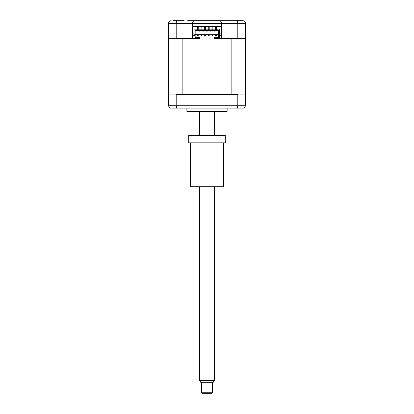 <?xml version="1.0" encoding="UTF-8"?>
<svg xmlns="http://www.w3.org/2000/svg" width="414" height="414" viewBox="0 0 414 414"><rect width="100%" height="100%" fill="white"/><g stroke="black" fill="none" stroke-linecap="round" stroke-linejoin="round"><path stroke-width="0.62" d="M187.713 20.7L242.832 20.7C244.462 20.829 245.378 21.74 245.574 23.443L192.282 23.443C192.458 21.787 193.369 20.876 195.025 20.7C193.369 20.876 192.458 21.787 192.282 23.443L176.198 23.443C176.266 21.74 176.592 20.829 177.176 20.7M229.853 20.7L226.287 20.7M192.282 33.876L194.109 33.876M219.705 33.876L221.718 33.876M192.282 35.599L194.109 35.599L194.109 38.342L182.144 38.342L182.144 94.102L168.788 94.102L168.426 94.47L168.426 105.715L237.802 105.715L237.315 108.09L244.203 108.09L245.574 105.715L245.574 94.47L245.212 94.102L245.574 94.102L245.512 22.853M245.212 94.102L231.856 94.102L231.856 38.342L219.705 38.342L219.705 35.599L221.718 35.599M222.541 20.7L216.139 20.7M197.861 20.7L191.459 20.7M173.176 20.7L184.147 20.7M176.198 38.342L168.426 38.342L168.426 23.443L176.198 23.443L176.198 38.342L192.282 38.342L192.282 23.443M221.718 23.443C221.542 21.787 220.631 20.876 218.975 20.7C220.631 20.876 221.542 21.787 221.718 23.443L221.718 38.342L237.802 38.342L237.802 23.443C237.734 21.74 237.408 20.829 236.824 20.7M245.574 38.342L237.802 38.342M221.718 26.553L192.282 26.553M168.565 22.573L168.426 23.443C168.622 21.74 169.538 20.829 171.168 20.7L170.568 20.767M242.832 20.7L243.66 20.829M227.11 108.09L227.11 111.501L186.89 111.501L186.89 108.09M227.11 111.501A1.827 1.827 0 0 1 226.199 111.749L187.801 111.749A1.827 1.827 0 0 1 186.89 111.501M238.252 94.102L237.802 94.47L176.198 94.47L176.198 105.715L176.685 108.09L237.315 108.09M176.198 94.47L175.748 94.102M237.802 94.47L237.802 105.715L245.574 105.715M176.685 108.09L169.797 108.09L168.426 105.715M168.426 38.342L168.426 94.102L168.788 94.102M182.144 94.102L231.856 94.102M218.654 34.688L195.16 34.688M219.705 38.342L214.219 38.342L214.219 37.612L218.654 37.612M195.16 35.599L195.16 34.227L194.109 34.227L194.109 35.599L195.16 35.599L195.16 37.979L199.595 37.979L199.595 38.342L194.109 38.342M209.194 26.553L209.194 29.839M208.278 26.553L208.278 29.839M205.535 26.553L205.535 29.839M204.625 26.553L204.625 29.839M212.853 26.553L212.853 29.839M211.937 26.553L211.937 29.839M201.882 26.553L201.882 29.839M200.966 26.553L200.966 29.839M216.506 26.553L216.506 27.536L215.59 27.536L215.59 29.839M215.59 26.553L215.59 27.536M198.223 26.553L198.223 29.839M197.312 26.553L197.312 27.536L198.223 27.536M216.506 29.839L216.506 27.536M197.312 27.536L197.312 29.839M212.853 35.692L212.853 34.776L211.937 34.776L211.937 35.692L212.853 35.692M209.194 35.692L209.194 34.776L208.278 34.776L208.278 35.692L209.194 35.692M205.535 35.692L205.535 34.776L204.625 34.776L204.625 35.692L205.535 35.692M201.882 35.692L201.882 34.776L200.966 34.776L200.966 35.692L201.882 35.692M216.506 35.692L216.506 34.776L215.59 34.776L215.59 35.692L216.506 35.692M198.223 35.692L198.223 34.776L197.312 34.776L197.312 35.692L198.223 35.692M199.186 30.574L199.186 31.122L200.009 31.122L200.009 30.574M213.81 30.574L213.81 31.122L214.633 31.122L214.633 30.574M210.152 30.574L210.152 31.122L210.974 31.122L210.974 30.574M206.498 30.574L206.498 31.122L207.321 31.122L207.321 30.574M202.839 30.574L202.839 31.122L203.662 31.122L203.662 30.574M216.506 28.582L215.59 28.582M218.654 35.599L219.705 35.599L219.705 34.227L218.654 34.227L218.654 37.979L214.219 37.979M195.16 33.953L218.654 33.953M199.595 37.979L199.595 37.612L195.16 37.612M198.223 28.582L197.312 28.582M195.16 30.574L218.654 30.574M194.109 34.227L194.109 29.109L195.941 29.109L195.941 29.839L217.878 29.839L217.878 29.109L219.705 29.109L219.705 34.227M195.16 34.227L195.16 30.206L218.654 30.206L218.654 34.227M212.486 392.751L211.937 393.3L202.063 393.3L201.514 392.751L212.486 392.751L212.486 382.329M214.312 380.502L213.257 382.329L200.743 382.329L199.688 380.502L214.312 380.502L214.312 186.709M223.456 142.83L223.456 186.709L190.543 186.709L190.543 142.83M225.283 142.83L188.717 142.83L188.717 135.513L225.283 135.513L225.283 142.83M201.514 392.751L201.514 382.329M199.688 380.502L199.688 186.709M199.688 135.513L199.688 111.749M214.312 135.513L214.312 111.749"/></g></svg>
